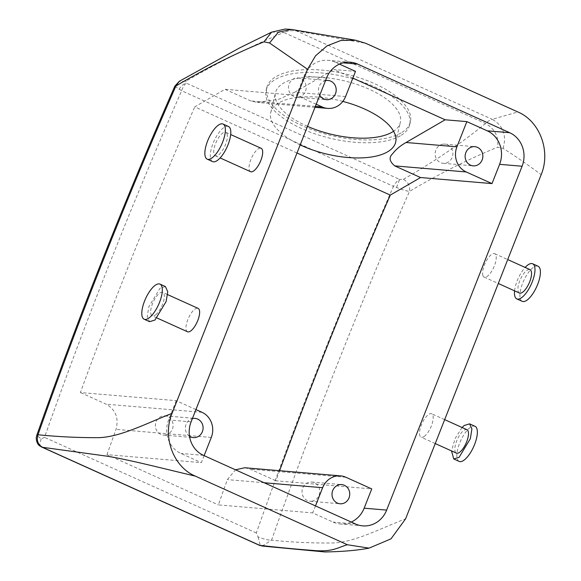 <?xml version="1.0" encoding="UTF-8"?>
<svg xmlns="http://www.w3.org/2000/svg" width="581" height="581" viewBox="0 0 581 581"><rect width="100%" height="100%" fill="white"/><g stroke="black" fill="none" stroke-linecap="round" stroke-linejoin="round"><path stroke-width="0.44" stroke-dasharray="2.9 2.18" d="M443.172 144.153A9.63 8.86 94.8 0 0 435.133 153.863A9.63 8.86 94.8 0 0 443.187 163.312A9.63 8.86 94.8 0 0 444.835 163.29A9.63 8.86 94.8 0 0 452.875 153.573A9.63 8.86 94.8 0 0 444.814 144.124A9.63 8.86 94.8 0 0 443.172 144.153M279.621 470.704A1899.993 706.053 -65.7 0 0 275.924 480.792L371.746 488.919M352.841 78.115L333.806 69.524L355.499 71.361M339.457 64.121L335.128 62.174A25.673 23.632 -85.2 0 0 327.96 60.301A25.673 23.632 -85.2 0 0 304.059 76.082L296.47 95.349L225 89.285L194.758 106.853L297.007 152.999M345.572 96.562L294.705 92.248L278.851 99.235L257.187 102.416L250.803 100.927L225 89.285M294.705 92.248L333.806 69.524M300.188 144.916A64.186 27.489 13.4 0 1 270.761 112.518A64.186 27.489 13.4 0 1 278.902 102.83A64.186 27.489 13.4 0 1 342.834 101.406M351.251 522.05A25.673 23.632 -85.2 0 1 340.255 523.968A25.673 23.632 -85.2 0 1 333.087 522.094L312.716 512.907L218.34 504.896A1899.993 706.053 114.3 0 1 227.367 479.623L235.472 469.797M195.935 409.576L176.203 400.665L80.389 392.538A1899.993 706.053 114.3 0 1 194.758 106.853M244.775 467.749L250.128 469.15L275.924 480.792M204.127 455.649L201.367 462.65L106.984 454.64L218.34 504.896M106.984 454.64A1899.993 706.053 114.3 0 1 116.018 429.374C118.974 418.117 115.699 409.721 106.185 404.187L80.389 392.538M315.476 505.906L312.716 512.907M316.209 104.253L296.47 95.349M319.768 95.211A9.63 8.86 -85.2 0 1 325.491 80.694M176.203 400.665L168.613 419.94A25.673 23.632 -85.2 0 0 180.996 453.456L201.367 462.65M307.502 126.353A64.186 27.489 13.4 0 1 275.452 92.764A64.186 27.489 13.4 0 1 283.586 83.076A64.186 27.489 13.4 0 1 357.25 84.557A64.186 27.489 13.4 0 1 400.36 122.417A64.186 27.489 13.4 0 1 393.598 131.248M262.213 546.038L271.552 540.163C292.04 542.291 312.701 543.22 333.538 542.966C355.114 542.058 381.187 528.173 405.603 518.818M174.816 86.206L181.642 90.723L393.475 186.334C395.37 182.928 397.419 180.626 399.612 179.427L403.388 179.311C408.189 182.027 410.222 186.051 409.489 191.374A1912.834 710.824 114.3 0 0 271.552 540.163C268.291 540.185 263.789 539.095 258.058 536.902L256.33 532.966A1925.666 715.596 114.3 0 1 393.475 186.334L396.547 187.496C402.335 189.791 406.649 191.084 409.489 191.374C439.657 173.596 468.998 158.889 497.51 147.247L503.081 148.387C516.044 156.579 528.732 165.353 541.151 174.699M482.92 275.597A12.84 4.771 114.3 0 1 486.108 261.319A12.84 4.771 114.3 0 1 494.692 253.694A12.84 4.771 114.3 0 1 495.905 255.197A12.84 4.771 114.3 0 1 492.717 269.475A12.84 4.771 114.3 0 1 484.133 277.101A12.84 4.771 114.3 0 1 482.92 275.597M424.66 436.077A12.84 4.771 114.3 0 1 421.08 437.166A12.84 4.771 114.3 0 1 420.586 427.231A12.84 4.771 114.3 0 1 428.059 414.863A12.84 4.771 114.3 0 1 431.639 413.766A12.84 4.771 114.3 0 1 432.133 423.709A12.84 4.771 114.3 0 1 424.66 436.077M503.081 148.387C506.814 135.395 503.197 125.714 492.238 119.33L517.882 111.966M291.364 29.442L296.325 30.916L365.798 43.328M250.571 171.685A12.84 4.771 114.3 0 1 249.358 170.189A12.84 4.771 114.3 0 1 252.546 155.904A12.84 4.771 114.3 0 1 261.13 148.286M187.518 331.758A12.84 4.771 114.3 0 1 187.024 321.816A12.84 4.771 114.3 0 1 194.497 309.448A12.84 4.771 114.3 0 1 198.077 308.358M311.721 501.214A9.63 8.86 94.8 0 0 319.761 491.504A9.63 8.86 94.8 0 0 311.706 482.056A9.63 8.86 94.8 0 0 310.058 482.077A9.63 8.86 94.8 0 0 302.018 491.795A9.63 8.86 94.8 0 0 310.072 501.243A9.63 8.86 94.8 0 0 311.721 501.214M298.176 97.1A9.63 8.86 94.8 0 0 306.216 87.39A9.63 8.86 94.8 0 0 298.162 77.941A9.63 8.86 94.8 0 0 296.513 77.963A9.63 8.86 94.8 0 0 288.481 87.673A9.63 8.86 94.8 0 0 296.535 97.129A9.63 8.86 94.8 0 0 298.176 97.1M189.5 436.222A9.63 8.86 -85.2 0 1 185.492 426.454A9.63 8.86 -85.2 0 1 192.376 418.618M400.367 135.78A73.816 31.614 13.4 0 1 315.657 134.073A73.816 31.614 13.4 0 1 266.083 90.542A73.816 31.614 13.4 0 1 275.438 79.401A73.816 31.614 13.4 0 1 360.147 81.1A73.816 31.614 13.4 0 1 409.728 124.639A73.816 31.614 13.4 0 1 400.367 135.78M258.058 536.902C260.041 544.07 260.6 546.888 259.729 545.356M403.388 179.311C433.796 161.925 461.176 143.325 485.513 123.513C488.185 121.073 490.429 119.679 492.238 119.33L296.325 30.916C292.388 30.292 288.212 30.815 283.797 32.478L485.513 123.513C494.954 128.859 498.948 136.775 497.51 147.247M519.436 293.035A12.84 4.771 114.3 0 1 518.223 291.531A12.84 4.771 114.3 0 1 521.418 277.253A12.84 4.771 114.3 0 1 530.003 269.628M466.95 429.7A12.84 4.771 -65.7 0 0 463.369 430.797A12.84 4.771 -65.7 0 0 455.896 443.165A12.84 4.771 -65.7 0 0 456.383 453.107M271.719 32.093L283.797 32.478C248.465 47.33 215.878 63.576 186.022 81.209L179.021 81.463M179.035 89.329C181.04 85.981 183.451 83.918 186.269 83.134C184.489 84.528 182.95 87.056 181.642 90.723A1925.666 715.596 -65.7 0 0 44.497 437.355L41.098 438.982L36.777 435.307M227.04 133.848A12.84 4.771 114.3 0 1 223.852 148.133A12.84 4.771 114.3 0 1 215.268 155.752A12.84 4.771 114.3 0 1 214.048 154.255A12.84 4.771 114.3 0 1 217.243 139.97A12.84 4.771 114.3 0 1 225.827 132.352A12.84 4.771 114.3 0 1 227.04 133.848M155.788 314.735A12.84 4.771 -65.7 0 0 163.261 302.36A12.84 4.771 -65.7 0 0 162.774 292.425A12.84 4.771 -65.7 0 0 159.194 293.514A12.84 4.771 -65.7 0 0 151.721 305.882A12.84 4.771 -65.7 0 0 152.207 315.824A12.84 4.771 -65.7 0 0 155.788 314.735M41.098 438.982L39.581 445.838M165.069 435.024A9.63 8.86 94.8 0 0 173.102 425.314A9.63 8.86 94.8 0 0 165.048 415.865A9.63 8.86 94.8 0 0 163.399 415.894A9.63 8.86 94.8 0 0 155.367 425.604A9.63 8.86 94.8 0 0 163.421 435.053A9.63 8.86 94.8 0 0 165.069 435.024M401.043 132.962A73.816 31.614 13.4 0 1 316.333 131.255A73.816 31.614 13.4 0 1 266.752 87.716A73.816 31.614 13.4 0 1 276.113 76.576A73.816 31.614 13.4 0 1 360.823 78.282A73.816 31.614 13.4 0 1 410.397 121.821A73.816 31.614 13.4 0 1 401.043 132.962M396.547 187.496L399.612 179.427L186.269 83.134L186.022 81.209M514.577 290.841A19.26 7.154 114.3 0 1 525.137 267.434M462.084 427.507L455.141 438.459L451.524 450.907M212.624 161.605A19.26 7.154 114.3 0 1 210.801 159.354A19.26 7.154 114.3 0 1 215.587 137.937A19.26 7.154 114.3 0 1 228.464 126.498M165.411 286.571L160.044 288.212L148.838 306.768L147.247 316.601L149.571 321.678M522.232 301.336A19.26 7.154 114.3 0 1 520.409 299.084A19.26 7.154 114.3 0 1 525.195 277.667A19.26 7.154 114.3 0 1 538.071 266.229M475.018 426.301A19.26 7.154 -65.7 0 0 469.651 427.943A19.26 7.154 -65.7 0 0 458.438 446.498A19.26 7.154 -65.7 0 0 459.179 461.408M343.066 62.842L335.128 62.174M355.579 524.004L333.087 522.094M345.942 477.277L250.128 469.15M326.551 77.985L304.059 76.082M315.36 106.403L250.803 100.927M191.105 421.842L168.613 419.94M203.488 455.366L180.996 453.456M202.006 412.314L106.185 404.187M211.295 437.449L116.018 429.374M264.159 482.746L227.367 479.623M256.33 532.966L44.497 437.355M443.187 163.312L473.181 165.861M444.814 144.124L474.808 146.673M362.747 525.87L340.255 523.968M350.452 62.211L327.96 60.301M314.996 107.318L257.187 102.416M395.668 142.171L400.36 122.417M270.761 112.518L275.452 92.764M311.706 482.056L341.693 484.598M310.072 501.243L340.067 503.785M298.162 77.941L328.149 80.483M296.535 97.129L326.522 99.671M494.692 253.694L507.721 259.576M484.133 277.101L498.295 283.492M435.242 443.564L421.08 437.166M444.668 419.642L431.639 413.766M215.268 155.752L220.126 157.945M225.827 132.352L230.686 134.545M167.633 294.618L162.774 292.425M157.073 318.018L152.207 315.824M165.048 415.865L195.034 418.407M163.421 435.053L193.408 437.595M266.083 90.542L266.752 87.716M409.728 124.639L410.397 121.821"/><path stroke-width="0.87" d="M473.159 146.695A9.63 8.86 94.8 0 0 465.127 156.405A9.63 8.86 94.8 0 0 473.181 165.861A9.63 8.86 94.8 0 0 474.822 165.832A9.63 8.86 94.8 0 0 482.862 156.122A9.63 8.86 94.8 0 0 474.808 146.673A9.63 8.86 94.8 0 0 473.159 146.695M492.013 183.596L466.209 171.954A19.26 17.728 -85.2 0 1 456.92 146.811L466.848 121.618L487.219 130.812A25.673 23.632 -85.2 0 1 499.602 164.329L492.013 183.596L420.542 177.539L390.301 195.107A1899.993 706.053 -65.7 0 0 279.621 470.704M456.92 146.811L406.054 142.498C400.251 145.78 395.755 149.557 392.574 153.842C388.689 157.386 389.415 161.402 394.739 165.89L420.542 177.539M522.094 166.239A25.673 23.632 -85.2 0 0 509.711 132.722L357.62 64.077A25.673 23.632 -85.2 0 0 350.452 62.211A25.673 23.632 -85.2 0 0 326.551 77.985L191.105 421.842A25.673 23.632 -85.2 0 0 203.488 455.366L355.579 524.004A25.673 23.632 -85.2 0 0 362.747 525.87A25.673 23.632 -85.2 0 0 386.648 510.096L522.094 166.239L499.602 164.329M315.476 505.906L322.644 487.706A19.26 17.728 -85.2 0 1 340.568 475.875A19.26 17.728 -85.2 0 1 345.942 477.277L371.746 488.919L364.156 508.186A25.673 23.632 -85.2 0 1 351.251 522.05M466.848 121.618L445.155 119.78L352.841 78.115M316.209 104.253L322.273 106.991A19.26 17.728 -85.2 0 0 327.648 108.393A19.26 17.728 -85.2 0 0 345.572 96.562L355.499 71.361L339.457 64.121M406.054 142.498L445.155 119.78M297.007 152.999L390.301 195.107M342.834 101.406A64.186 27.489 13.4 0 1 395.668 142.171A64.186 27.489 13.4 0 1 387.534 151.859A64.186 27.489 13.4 0 1 300.188 144.916M405.603 518.818L390.984 538.856L369.08 548.13L347.402 544.753L195.318 476.115C173.363 466.921 162.15 436.883 172.041 413.403L307.589 69.284L315.541 55.805L327.103 45.826L340.974 40.445L355.652 40.242L365.798 43.328L517.882 111.966C539.851 121.168 551.042 151.227 541.151 174.699L405.603 518.818M235.472 469.797L244.775 467.749L340.568 475.875M340.045 484.627A9.63 8.86 -85.2 0 1 341.693 484.598A9.63 8.86 -85.2 0 1 349.747 494.046A9.63 8.86 -85.2 0 1 341.708 503.756A9.63 8.86 -85.2 0 1 340.067 503.785A9.63 8.86 -85.2 0 1 332.012 494.337A9.63 8.86 -85.2 0 1 340.045 484.627M325.491 80.694A9.63 8.86 -85.2 0 1 326.507 80.505A9.63 8.86 -85.2 0 1 328.149 80.483A9.63 8.86 -85.2 0 1 336.203 89.932A9.63 8.86 -85.2 0 1 328.171 99.641A9.63 8.86 -85.2 0 1 326.522 99.671A9.63 8.86 -85.2 0 1 319.768 95.211M393.598 131.248A64.186 27.489 13.4 0 1 392.219 132.105A64.186 27.489 13.4 0 1 307.502 126.353M259.867 545.37L262.387 546.06L259.867 545.37C279.998 547.651 298.787 549.423 316.224 550.679C333.538 551.696 338.287 547.266 347.402 544.753M36.777 435.307L36.269 437.638C36.189 443.238 39.239 445.591 39.581 445.838L42.587 447.305C37.852 444.552 36.32 440.369 37.99 434.755L36.777 435.307C77.963 318.482 123.971 202.115 174.816 86.206L175.927 85.966C206.095 68.188 235.436 53.474 263.948 41.839L269.519 42.972L278.35 32.166L291.364 29.442L355.652 40.242M269.519 42.972L307.589 69.284M174.816 86.206L179.275 81.311L175.927 85.966A1912.834 710.824 114.3 0 0 37.99 434.755C57.672 436.738 77.6 437.711 97.775 437.675C119.904 437.457 146.79 423.121 172.041 413.403M230.686 134.545L261.13 148.286A12.84 4.771 114.3 0 1 262.343 149.782A12.84 4.771 114.3 0 1 259.155 164.067A12.84 4.771 114.3 0 1 250.571 171.685L220.126 157.945M167.633 294.618L198.077 308.358A12.84 4.771 114.3 0 1 198.571 318.294A12.84 4.771 114.3 0 1 191.098 330.669A12.84 4.771 114.3 0 1 187.518 331.758L157.073 318.018M42.587 447.305L106.773 456.15C130.144 459.898 164.764 468.954 195.318 476.115M204.127 455.649L211.295 437.449A19.26 17.728 -85.2 0 0 202.006 412.314L195.935 409.576M192.376 418.618A9.63 8.86 -85.2 0 1 193.393 418.436A9.63 8.86 -85.2 0 1 195.034 418.407A9.63 8.86 -85.2 0 1 203.089 427.856A9.63 8.86 -85.2 0 1 195.056 437.573A9.63 8.86 -85.2 0 1 193.408 437.595A9.63 8.86 -85.2 0 1 189.5 436.222M507.721 259.576L530.003 269.628A12.84 4.771 114.3 0 1 531.216 271.131A12.84 4.771 114.3 0 1 528.02 285.409A12.84 4.771 114.3 0 1 519.436 293.035L498.295 283.492M435.242 443.564L456.383 453.107A12.84 4.771 -65.7 0 0 459.963 452.011A12.84 4.771 -65.7 0 0 467.436 439.643A12.84 4.771 -65.7 0 0 466.95 429.7L444.668 419.642M263.948 41.839L271.61 32.137L285.104 29.05L291.379 29.442M525.137 267.434A19.26 7.154 114.3 0 1 532.639 263.781A19.26 7.154 114.3 0 1 534.462 266.025A19.26 7.154 114.3 0 1 529.676 287.45A19.26 7.154 114.3 0 1 516.799 298.881A19.26 7.154 114.3 0 1 514.977 296.637A19.26 7.154 114.3 0 1 514.577 290.841M451.524 450.907L453.746 458.954L459.113 457.312L470.32 438.757L471.91 428.923L469.586 423.854L464.219 425.488L462.084 427.507M223.039 124.051L228.464 126.498A19.26 7.154 114.3 0 1 230.287 128.75A19.26 7.154 114.3 0 1 225.501 150.167A19.26 7.154 114.3 0 1 212.624 161.605L207.192 159.15A19.26 7.154 114.3 0 1 205.369 156.906A19.26 7.154 114.3 0 1 210.155 135.482A19.26 7.154 114.3 0 1 223.039 124.051A19.26 7.154 114.3 0 1 224.854 126.295A19.26 7.154 114.3 0 1 220.068 147.719A19.26 7.154 114.3 0 1 207.192 159.15M144.139 319.223L149.571 321.678L154.938 320.037L166.151 301.481L167.735 291.647L165.411 286.571L159.978 284.116A19.26 7.154 -65.7 0 0 154.611 285.758A19.26 7.154 -65.7 0 0 143.405 304.313A19.26 7.154 -65.7 0 0 144.139 319.223A19.26 7.154 -65.7 0 0 149.506 317.582A19.26 7.154 -65.7 0 0 160.719 299.026A19.26 7.154 -65.7 0 0 159.978 284.116M532.639 263.781L538.071 266.229A19.26 7.154 114.3 0 1 539.894 268.48A19.26 7.154 114.3 0 1 535.108 289.904A19.26 7.154 114.3 0 1 522.232 301.336L516.799 298.881M453.746 458.954L459.179 461.408A19.26 7.154 -65.7 0 0 464.546 459.767A19.26 7.154 -65.7 0 0 475.752 441.211A19.26 7.154 -65.7 0 0 475.018 426.301L469.586 423.854M466.209 171.954L394.739 165.89M386.648 510.096L364.156 508.186M509.711 132.722L487.219 130.812M357.62 64.077L343.066 62.842M322.273 106.991L315.36 106.403M259.729 545.356L42.457 447.297M322.644 487.706L264.159 482.746M327.648 108.393L314.996 107.318M262.336 546.053L324.866 551.95C342.594 551.659 357.337 550.381 369.08 548.13M179.268 81.318L239.423 48.005L271.61 32.137M259.99 545.574L41.098 446.782"/></g></svg>
